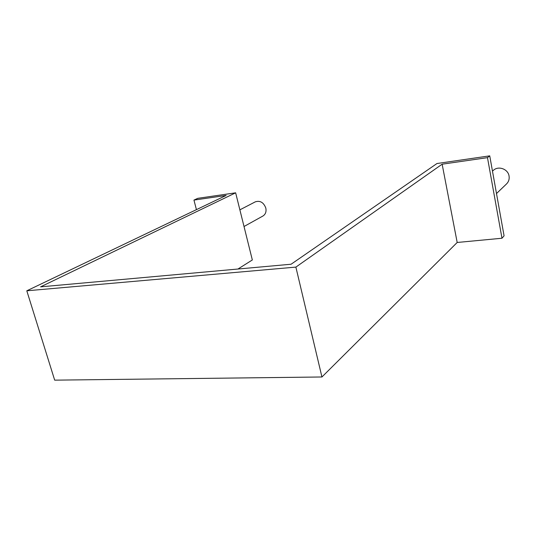 <?xml version="1.0" encoding="UTF-8"?>
<svg xmlns="http://www.w3.org/2000/svg" width="536" height="536" viewBox="0 0 536 536"><rect width="100%" height="100%" fill="white"/><g stroke="black" fill="none" stroke-linecap="round" stroke-linejoin="round"><path stroke-width="0.8" d="M40.602 286.854L291.095 264.228L436.967 163.527L489.737 155.849L487.479 157.644L442.14 164.197L295.879 267.102L26.8 290.8L226.112 195.439L193.945 200.089L197.777 198.327L235.646 192.819L40.602 286.854M235.646 192.819L252.335 259.967L237.944 269.025M193.945 200.089L196.431 209.636M26.8 290.8L54.679 380.151L321.942 376.982L295.879 267.102M442.14 164.197L457.188 242.473L321.942 376.982M487.479 157.644L501.984 238.239L457.188 242.473M489.737 155.849L504.075 235.833L501.984 238.239M492.47 171.111L493.462 170.26C498.48 165.544 508.135 169.081 509.066 176.069C509.522 179.151 508.671 181.778 506.52 183.949L496.497 193.55M239.873 209.844L255.324 201.831C260.154 200.343 263.652 202.434 265.816 208.082C266.499 211.686 265.541 214.326 262.942 216.008L244.014 226.507"/></g></svg>
